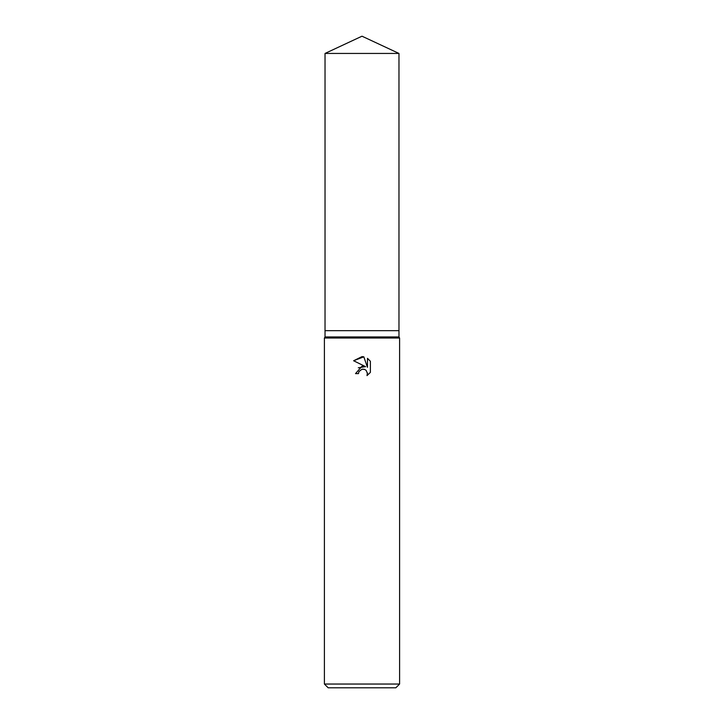<?xml version="1.0" encoding="UTF-8"?>
<svg xmlns="http://www.w3.org/2000/svg" width="724" height="724" viewBox="0 0 724 724"><rect width="100%" height="100%" fill="white"/><g stroke="black" fill="none" stroke-linecap="round" stroke-linejoin="round"><path stroke-width="1.09" d="M325.031 53.44L398.969 53.44L362 36.2L325.031 53.44L325.031 330.669L362 330.669L325.031 330.669L325.031 336.941L398.969 336.941L399.594 338.027L399.594 684.044L324.406 684.044L328.171 687.8L395.829 687.8L399.594 684.044M398.969 53.44L398.969 330.669L362 330.669L398.969 330.669L398.969 336.941M325.031 336.941L324.406 338.027L399.594 338.027M362 369.204L358.95 371.584L358.48 373.629L355.511 373.629L362 366.217L365.593 366.652L353.62 360.751L362 356.624L363.819 356.823L367.475 367.349L367.475 358.326L370.38 361.267L370.38 372.389L367.005 375.611L367.484 373.602L366.163 370.417L364.706 369.439L362 369.204L364.208 369.267M358.48 373.629L358.778 371.982M367.421 372.869L367.005 375.611L370.38 372.389M365.593 366.652L358.299 367.783M358.95 371.584L361.973 369.213M370.38 361.267L367.475 358.326M363.819 356.823L353.62 360.751M324.406 338.027L324.406 684.044"/></g></svg>
